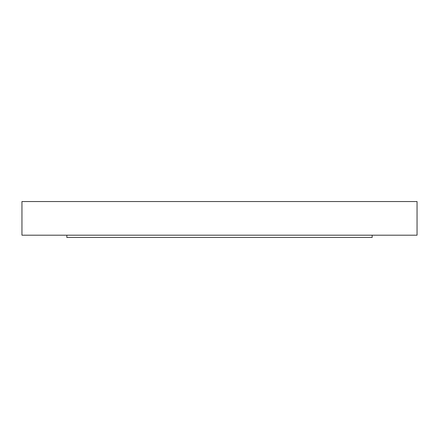 <?xml version="1.0" encoding="UTF-8"?>
<svg xmlns="http://www.w3.org/2000/svg" width="439" height="439" viewBox="0 0 439 439"><rect width="100%" height="100%" fill="white"/><g stroke="black" fill="none" stroke-linecap="round" stroke-linejoin="round"><path stroke-width="0.66" d="M372.151 235.194L372.151 237.461L66.849 237.461L66.849 235.194M417.05 235.194L21.95 235.194L21.95 201.539L417.05 201.539L417.05 235.194"/></g></svg>
